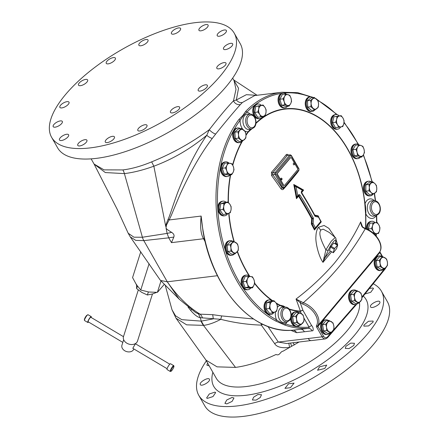 <?xml version="1.0" encoding="UTF-8"?>
<svg xmlns="http://www.w3.org/2000/svg" width="439" height="439" viewBox="0 0 439 439"><rect width="100%" height="100%" fill="white"/><g stroke="black" fill="none" stroke-linecap="round" stroke-linejoin="round"><path stroke-width="0.66" d="M362.899 146.374L364.046 149.381A5.515 3.693 -96.9 0 1 363.487 154.709A5.515 3.693 -96.9 0 1 360.018 156.196A5.515 3.693 -96.9 0 1 357.105 152.36A5.515 3.693 -96.9 0 1 357.664 147.038A5.515 3.693 -96.9 0 1 361.132 145.545L362.899 146.374M361.132 145.545A5.515 3.693 -96.9 0 1 364.046 149.381L364.469 152.481L363.487 154.709L361.78 157.025L357.527 155.461L357.105 152.36L355.958 149.353L357.664 147.038L358.641 144.81L361.132 145.545M358.641 144.81L355.519 145.188L352.83 149.732L354.399 155.84L358.652 157.403L361.78 157.025M354.399 155.84L357.527 155.461M359.107 144.93A7.359 4.928 83.1 0 0 357.829 144.195A7.359 4.928 83.1 0 0 356.194 143.992A7.359 4.928 83.1 0 0 352.116 150.681A7.359 4.928 83.1 0 0 356.336 158.397A7.359 4.928 83.1 0 0 357.972 158.6A7.359 4.928 83.1 0 0 360.419 157.189M356.194 143.992L355.365 144.091A7.359 4.928 83.1 0 0 351.282 150.786A7.359 4.928 83.1 0 0 355.508 158.501A7.359 4.928 83.1 0 0 357.143 158.704L357.972 158.6M313.32 97.524L297.642 92.64L281.887 92.256A118.782 79.536 83.1 0 0 245.626 111.462L243.03 115.248L238.838 119.562A118.782 79.536 83.1 0 0 275.577 320.947L284.576 324.964A118.782 79.536 83.1 0 0 308.343 328.306A6.305 4.225 -96.9 0 1 312.134 330.819C314.115 331.335 313.002 326.353 311.712 325.716L302.855 310.197L300.188 311.147A101.623 68.05 -96.9 0 1 289.021 308.946M310.093 96.876A117.729 78.833 83.1 0 0 246.85 112.241L243.612 115.369L240.122 120.27A1.054 0.637 -143.6 0 0 238.838 119.562M245.994 135.316A101.623 68.05 -96.9 0 1 248.397 131.936L251.777 128.863M301.637 192.534A335.895 132.485 -29.7 0 0 303.64 190.087A336.027 116.867 -167.4 0 0 293.746 184.484A336.027 249.407 80 0 1 296.44 198.68A335.895 132.485 -29.7 0 0 298.569 196.195A336.356 211.675 -140 0 1 311.657 218.693A336.334 243.475 102 0 1 311.35 223.978A336.301 211.642 40 0 1 314.456 229.976A335.681 132.402 -29.7 0 0 317.913 225.898A335.681 132.402 -29.7 0 0 321.271 221.843A336.301 211.642 -140 0 0 321.057 221.421M301.659 192.644A336.356 211.675 40 0 1 314.697 215.066A336.334 55.863 -178.2 0 1 318.165 215.845L318.505 217.157A337.361 56.033 -178.2 0 0 315.427 216.465A1.493 0.971 -95.3 0 1 314.758 215.878A337.421 212.344 -140 0 0 301.626 193.308A1.493 1.021 -100.9 0 1 301.62 191.234A336.861 132.869 -29.7 0 0 302.405 190.29A337.141 117.257 -167.4 0 0 296.023 186.674A337.141 250.235 80 0 1 297.763 195.832A336.861 132.869 -29.7 0 0 298.569 194.878A1.493 1.037 -100.2 0 1 300.062 195.168A337.421 212.344 40 0 1 313.194 217.744A1.493 0.988 -94.6 0 1 313.43 218.847A337.361 244.216 102 0 1 313.161 223.539A337.382 212.322 40 0 1 315.405 227.857A336.823 132.852 -29.7 0 0 318.11 224.664A336.823 132.852 -29.7 0 0 320.75 221.475A337.382 212.322 -140 0 0 318.505 217.157L318.165 215.845A336.301 211.642 -140 0 1 318.813 217.075M331.659 251.821A195.465 38.034 120.7 0 0 330.446 253.259A195.465 38.034 120.7 0 0 323 262.363C318.182 255.75 315.312 241.192 315.91 236.72C316.058 232.297 316.947 229.131 318.582 227.221L324.092 225.481L328.86 228.335L335.089 237.395M336.109 239.831L337.673 244.852A195.465 38.034 120.7 0 0 337.454 245.105M362.405 226.529A330.079 207.724 -140 0 0 360.682 221.898C354.191 235.814 345.411 249.599 334.348 263.246C322.994 276.351 310.225 288.286 296.029 299.058A330.079 207.724 40 0 1 300.342 311.092A1.054 0.521 47.8 0 0 300.43 311.289L302.855 310.197A332.142 209.024 40 0 0 300.254 302.767L302.822 304.128A1.054 0.406 -70 0 1 303.311 302.729L296.029 299.058L300.254 302.767L301.061 301.604M255.91 123.463A101.623 68.05 -96.9 0 1 364.825 203.948L365.555 213.612A101.623 68.05 -96.9 0 1 365.44 228.565M298.41 171.045L298.097 171.682A334.48 131.93 150.3 0 1 291.008 180.396A334.48 131.93 150.3 0 1 283.446 189.165C282.645 189.917 281.805 189.769 280.927 188.721A335.939 211.417 -140 0 0 271.565 175.54L271.461 172.286A331.489 130.751 -29.7 0 0 279.023 163.517A331.489 130.751 -29.7 0 0 286.107 154.802C286.848 154.067 287.666 154.215 288.566 155.258M301.736 191.975A336.219 132.616 -29.7 0 0 302.811 190.669L303.64 190.087L302.652 189.818L302.405 190.29L302.652 189.818L302.405 190.29L302.811 190.669L302.652 189.818A336.4 116.999 12.6 0 0 295.376 185.697M295.074 185.532L293.746 184.484L294.684 186.065L295.112 185.549L296.023 186.674L294.684 186.065A336.4 249.687 -100 0 1 296.737 196.881L297.329 197.215L297.763 195.832L296.737 196.881L296.44 198.68L297.329 197.215M318.302 216.35A0.532 0.401 111.9 0 0 318.143 216.257A336.675 55.918 -178.2 0 0 314.944 215.533A1.054 0.779 102.6 0 1 315.427 216.465M320.854 222.019L320.75 221.475L320.854 222.019L321.271 221.843L320.893 221.316M313.43 218.847L311.657 218.693L312.173 218.375A0.499 0.329 -94.6 0 1 312.25 218.748A336.675 243.722 102 0 1 311.97 223.627L311.35 223.978L312.041 224A336.664 211.872 40 0 1 314.571 228.867L314.456 229.976L320.964 221.942L321.024 221.349L318.231 216.306M315.186 228.834L314.988 229.015A0.532 0.28 56.3 0 0 315.032 228.966L315.405 227.857L314.571 228.867A0.532 0.28 56.3 0 0 314.982 229.015L314.966 229.026M285.273 307.157L283.468 305.999L280 305.182A101.623 68.05 -96.9 0 1 275.999 302.905M302.811 190.669L302.712 189.835L295.244 185.609M311.97 223.627L312.041 224L313.161 223.539L311.97 223.627M298.624 195.701A0.499 0.346 -100.2 0 1 299.069 195.854L298.569 196.195A0.532 0.329 -139.7 0 1 298.504 195.849M323.85 257.841A2.102 0.384 28.6 0 0 324.745 258.055L323 262.363L325.886 249.818A2.102 1.295 21.8 0 0 328.509 249.846C330.54 244.446 336.735 237.049 335.72 241.241L335.385 243.875M335.215 237.504L329.228 232.434L323.142 229.158L320.827 230.009C320.152 231.507 317.474 233.932 325.886 249.818L331.204 241.274L335.215 237.504C335.873 237.762 336.137 238.794 336.011 240.594L336.011 240.594A2.102 1.811 -168.9 0 1 335.72 241.241M330.463 251.108A197.907 38.511 -59.3 0 0 324.745 258.055L328.509 249.846M335.72 243.025L337.673 244.852L337.042 244.863M335.928 243.425A2.102 2.063 123.2 0 1 335.961 244.221M333.766 243.014L330.567 247.091L329.475 250.521L333.366 252.738L336.565 248.655L337.657 245.225L333.766 243.014L337.454 245.203L334.727 248.458L331.039 246.268M333.163 252.716L334.255 249.281L330.567 247.091M334.727 248.458L334.255 249.281M379.905 251.585A1.054 0.812 -150.1 0 1 379.79 251.799A17.346 10.915 -140 0 0 365.221 228.84A1.054 0.406 -70 0 1 365.616 228.631L363.3 227.397C362.834 227.259 362.197 226.348 361.396 224.664L360.682 221.898C361.056 225.026 361.84 226.93 363.048 227.621L365.221 228.84C357.105 242.86 348.111 255.805 338.244 267.675C328.399 279.33 316.755 291.013 303.311 302.729A17.346 10.915 40 0 1 317.874 325.683A1.054 0.812 -150.1 0 1 316.503 325.694A16.292 10.256 -140 0 0 302.822 304.128M281.887 92.256L254.691 95.565L242.366 102.523L240.38 104.553C234.459 111.133 226.222 120.961 215.67 134.049L212.278 138.428C201.227 153.024 190.647 171.336 180.539 193.363C172.088 212.948 171.759 214.94 169.086 219.966L165.75 226.469L153.848 166.205C143.174 170.063 133.363 172.527 124.402 173.603L105.333 172.56L94.105 164.093L117.208 209.315L128.188 233.235L133.906 237.186L142.406 237.247L124.402 173.603A12.616 8.445 -96.9 0 0 122.876 169.926L104.032 169.871L94.089 164.06L91.12 158.863M374.5 200.777A9.839 6.585 83.1 0 0 366.625 200.821A9.839 6.585 83.1 0 0 365.001 203.932C365.451 203.822 366.186 213.705 365.731 213.628A101.941 68.259 -96.9 0 1 365.621 228.631M375.158 222.699A7.359 4.928 83.1 0 0 371.707 221.272L370.873 221.371A7.359 4.928 83.1 0 0 366.856 229.125M371.707 221.272A7.359 4.928 83.1 0 0 367.756 229.537M375.29 235.09A7.359 4.928 83.1 0 0 376.464 233.713M374.16 233.965L378.451 233.471L374.204 233.888L373.205 231.205L371.476 228.609L372.596 225.723L372.991 222.919L377.238 222.507L378.967 225.103L379.965 227.781L379.57 230.585L378.451 233.471M372.991 222.919L369.863 223.303L368.348 228.988L368.958 230.162M368.348 228.988L371.476 228.609M379.57 230.585A5.515 3.693 -96.9 0 1 376.689 233.636A5.515 3.693 -96.9 0 1 373.205 231.205A5.515 3.693 -96.9 0 1 372.596 225.723A5.515 3.693 -96.9 0 1 375.477 222.672A5.515 3.693 -96.9 0 1 378.967 225.103A5.515 3.693 -96.9 0 1 379.57 230.585M244.808 131.02A9.839 6.585 83.1 0 0 248.211 131.7L250.598 129.148M283.989 307.163L279.912 305.484A101.941 68.259 -96.9 0 1 276.433 303.525M301.395 313.633L300.161 311.465L300.43 311.289M275.511 311.827A9.839 6.585 83.1 0 0 276.532 319.872C279.994 322.391 282.963 323.719 285.454 323.856A117.729 78.833 83.1 0 0 309.111 327.159C309.056 328.092 308.804 328.476 308.343 328.306L300.594 329.25A118.782 79.536 83.1 0 0 300.6 329.25A6.305 4.225 -96.9 0 1 304.381 331.758L296.588 332.68L290.832 330.315M267.949 326.484L278.31 342.052L286.683 343.517M303.876 317.984L309.111 327.159A2.102 0.829 150.3 0 1 311.712 325.716M272.213 300.874A7.359 4.928 83.1 0 0 269.244 299.892L268.416 299.996A7.359 4.928 83.1 0 0 267.488 300.243A7.359 4.928 83.1 0 0 264.519 308.595A7.359 4.928 83.1 0 0 270.188 314.604L271.022 314.5A7.359 4.928 83.1 0 0 271.944 314.253A7.359 4.928 83.1 0 0 273.903 312.497M269.244 299.892A7.359 4.928 83.1 0 0 268.322 300.144A7.359 4.928 83.1 0 0 265.348 308.496A7.359 4.928 83.1 0 0 271.022 314.5M273.903 300.666L270.775 301.05L266.769 302.767L266.127 308.919L269.486 313.347L272.614 312.963L271.297 310.708L269.25 308.535L269.936 305.418L269.897 302.389L273.903 300.666L275.95 302.839L277.267 305.094L277.305 308.129L276.619 311.246L272.614 312.963M266.769 302.767L269.897 302.389M266.127 308.919L269.25 308.535M271.297 310.708A5.515 3.693 -96.9 0 1 269.936 305.418A5.515 3.693 -96.9 0 1 272.262 301.483A5.515 3.693 -96.9 0 1 275.95 302.839A5.515 3.693 -96.9 0 1 277.305 308.129A5.515 3.693 -96.9 0 1 274.979 312.063A5.515 3.693 -96.9 0 1 271.297 310.708M249.67 276.367A7.359 4.928 83.1 0 0 247.212 275.083A7.359 4.928 83.1 0 0 246.356 275.077L245.527 275.182A7.359 4.928 83.1 0 0 241.466 282.447A7.359 4.928 83.1 0 0 246.444 289.784A7.359 4.928 83.1 0 0 247.3 289.789L248.134 289.685A7.359 4.928 83.1 0 0 250.812 287.979M246.356 275.077A7.359 4.928 83.1 0 0 242.295 282.343A7.359 4.928 83.1 0 0 247.278 289.68A7.359 4.928 83.1 0 0 248.134 289.685M248.194 276.241L245.066 276.619L242.943 281.8L245.116 287.561L249.418 288.143L252.546 287.764L248.244 287.183L247.519 284.258L246.07 281.421L247.497 278.787L248.194 276.241L252.502 276.822L253.951 279.659L254.675 282.584L253.972 285.13L252.546 287.764M242.943 281.8L246.07 281.421M245.116 287.561L248.244 287.183M247.519 284.258A5.515 3.693 -96.9 0 1 247.497 278.787A5.515 3.693 -96.9 0 1 250.713 276.488A5.515 3.693 -96.9 0 1 253.951 279.659A5.515 3.693 -96.9 0 1 253.972 285.13A5.515 3.693 -96.9 0 1 250.757 287.43A5.515 3.693 -96.9 0 1 247.519 284.258M232.807 241.324A7.359 4.928 83.1 0 0 230.239 240.638L229.41 240.742A7.359 4.928 83.1 0 0 225.344 246.669A7.359 4.928 83.1 0 0 228.543 254.615A7.359 4.928 83.1 0 0 231.188 255.35L232.017 255.251A7.359 4.928 83.1 0 0 234.344 253.967M230.239 240.638A7.359 4.928 83.1 0 0 226.178 246.57A7.359 4.928 83.1 0 0 229.377 254.516A7.359 4.928 83.1 0 0 232.017 255.251M233.553 241.236L230.426 241.615L227.1 245.138L227.803 251.465L231.83 254.274L234.958 253.896L230.93 251.086L230.941 247.876L230.228 244.759L233.553 241.236L237.581 244.04L238.295 247.162L238.284 250.373L234.958 253.896M227.1 245.138L230.228 244.759M227.803 251.465L230.93 251.086M230.941 247.876A5.515 3.693 -96.9 0 1 232.253 242.948A5.515 3.693 -96.9 0 1 235.93 242.591A5.515 3.693 -96.9 0 1 238.295 247.162A5.515 3.693 -96.9 0 1 236.983 252.09A5.515 3.693 -96.9 0 1 233.307 252.447A5.515 3.693 -96.9 0 1 230.941 247.876M226.123 202.236A7.359 4.928 83.1 0 0 223.039 201.15L222.205 201.254A7.359 4.928 83.1 0 0 218.309 205.891A7.359 4.928 83.1 0 0 219.791 213.53A7.359 4.928 83.1 0 0 223.983 215.862L224.812 215.758A7.359 4.928 83.1 0 0 227.753 213.667M223.039 201.15A7.359 4.928 83.1 0 0 219.138 205.792A7.359 4.928 83.1 0 0 220.625 213.431A7.359 4.928 83.1 0 0 224.812 215.758M227.918 202.017L224.79 202.395L220.707 203.795L219.84 209.853L223.056 214.512L226.184 214.133L224.938 211.757L222.968 209.474L223.764 206.401L223.835 203.416L227.918 202.017L229.893 204.305L231.139 206.676L231.068 209.661L230.266 212.734L226.184 214.133M220.707 203.795L223.835 203.416M219.84 209.853L222.968 209.474M223.764 206.401A5.515 3.693 -96.9 0 1 226.239 202.67A5.515 3.693 -96.9 0 1 229.893 204.305A5.515 3.693 -96.9 0 1 231.068 209.661A5.515 3.693 -96.9 0 1 228.593 213.392A5.515 3.693 -96.9 0 1 224.938 211.757A5.515 3.693 -96.9 0 1 223.764 206.401M228.922 163.061A7.359 4.928 83.1 0 0 225.701 161.859L224.872 161.958A7.359 4.928 83.1 0 0 221.344 171.978A7.359 4.928 83.1 0 0 226.65 176.566L227.479 176.467A7.359 4.928 83.1 0 0 230.074 174.87M225.701 161.859A7.359 4.928 83.1 0 0 222.178 171.874A7.359 4.928 83.1 0 0 227.479 176.467M227.742 162.891L224.614 163.27L222.293 168.252L224.269 174.146L228.571 175.057L231.699 174.673L227.397 173.762L226.771 170.771L225.421 167.868L226.941 165.333L227.742 162.891L232.039 163.802L233.389 166.705L234.02 169.695L233.219 172.143L231.699 174.673M224.269 174.146L227.397 173.762M222.293 168.252L225.421 167.868M226.941 165.333A5.515 3.693 -96.9 0 1 230.25 163.303A5.515 3.693 -96.9 0 1 233.389 166.705A5.515 3.693 -96.9 0 1 233.219 172.143A5.515 3.693 -96.9 0 1 229.91 174.173A5.515 3.693 -96.9 0 1 226.771 170.771A5.515 3.693 -96.9 0 1 226.941 165.333M240.473 128.676A7.359 4.928 83.1 0 0 237.883 127.979L237.055 128.078A7.359 4.928 83.1 0 0 232.999 135.481A7.359 4.928 83.1 0 0 238.832 142.691L239.661 142.587A7.359 4.928 83.1 0 0 242.004 141.292A101.941 68.259 -96.9 0 0 232.621 164.872M237.883 127.979A7.359 4.928 83.1 0 0 233.833 135.377A7.359 4.928 83.1 0 0 239.661 142.587M241.423 128.561L238.295 128.94L234.832 132.183L235.309 138.526L239.25 141.627L242.377 141.248L238.437 138.148L238.558 134.932L237.96 131.804L241.423 128.561L245.363 131.662L245.966 134.789L245.84 138.005L242.377 141.248M235.309 138.526L238.437 138.148M234.832 132.183L237.96 131.804M240.051 130.136A5.515 3.693 -96.9 0 1 243.755 130.065A5.515 3.693 -96.9 0 1 245.966 134.789A5.515 3.693 -96.9 0 1 244.474 139.58A5.515 3.693 -96.9 0 1 240.77 139.651A5.515 3.693 -96.9 0 1 238.558 134.932A5.515 3.693 -96.9 0 1 240.051 130.136M298.438 312.475A7.359 4.928 83.1 0 0 295.864 311.783L295.03 311.888A7.359 4.928 83.1 0 0 292.572 313.32A7.359 4.928 83.1 0 0 291.112 316.645M291.057 316.985A7.359 4.928 83.1 0 0 296.808 326.495L297.642 326.396A7.359 4.928 83.1 0 0 299.974 325.112M295.864 311.783A7.359 4.928 83.1 0 0 293.4 313.216A7.359 4.928 83.1 0 0 292.297 321.677A7.359 4.928 83.1 0 0 297.642 326.396M298.959 312.409L295.831 312.787L292.648 316.585L293.57 322.884L297.675 325.392L300.803 325.008L296.698 322.506L296.599 319.307L295.776 316.201L298.959 312.409L303.058 314.917L303.881 318.023L303.98 321.216L300.803 325.008M292.648 316.585L295.776 316.201M293.57 322.884L296.698 322.506M299.113 323.713A5.515 3.693 -96.9 0 1 296.599 319.307A5.515 3.693 -96.9 0 1 297.73 314.264A5.515 3.693 -96.9 0 1 301.368 313.616A5.515 3.693 -96.9 0 1 303.881 318.023A5.515 3.693 -96.9 0 1 302.751 323.071A5.515 3.693 -96.9 0 1 299.113 323.713M300.6 329.25L292.835 330.194A6.239 4.181 -96.8 0 1 296.588 332.68M205.194 241.318L203.059 231.616L201.15 216.07A118.782 79.536 -96.9 0 0 292.835 330.194L293.164 330.188M203.07 231.655L203.059 231.616C212.586 289.361 253.605 334.562 292.824 330.194M261.139 323.461L261.315 325.112A6.305 1.965 145.4 0 1 262.709 324.24M188.068 307.141L190.74 310.494C194.521 314.895 197.704 317.293 200.283 317.693L220.795 319.329C234.223 322.736 247.733 324.662 261.315 325.112L274.633 343.594C276.592 347.046 281.569 348.33 289.553 347.447L288.824 343.166M167.111 233.405L168.735 237.834L143.805 240.621L135.794 240.385L130.284 236.923L160.087 279.884L160.559 280.455L167.292 281.805C177.076 295.968 187.991 306.757 200.036 314.165L212.696 314.67L213.316 318.857L201.254 321.118L203.745 325.37C208.799 324.69 214.484 322.676 220.795 319.329A8.407 0.516 100.3 0 1 221.706 315.926L253.533 318.988M203.745 325.37L186.657 324.844L176.05 318.248L206.001 360.139L217.047 366.845L235.518 367.405C247.821 365.742 261.331 361.434 276.038 354.487C279.813 356.194 280.274 351.387 283.012 351.211L299.113 342.003M274.633 343.594A6.305 2.162 147.1 0 1 278.31 342.052L308.233 338.507A5.257 3.517 -96.9 0 0 311.487 340.593L325.436 338.897A5.257 3.517 -96.9 0 1 322.182 336.812L308.233 338.507M294.349 344.933L293.12 342.733M232.654 78.131L233.998 80.485L235.99 89.38L233.477 100.844C227.386 107.111 219.319 116.736 209.277 129.719C191.684 142.653 172.483 153.37 151.664 161.859C141.32 166.156 131.727 168.845 122.876 169.926M233.691 79.947L238.531 88.239L236.358 99.96L233.477 100.844A5.784 4.988 -137.3 0 0 240.38 104.553M256.76 95.312L246.372 94.687L236.358 99.96C237.998 102.046 240.001 102.902 242.366 102.523M212.278 138.433A5.784 1.751 -144.2 0 1 206.753 135.294L209.277 129.719C211.4 131.969 213.53 133.412 215.67 134.049M153.842 166.205C172.911 159.11 190.548 148.805 206.753 135.294C196.617 150.012 186.921 169.086 177.658 192.518C170.65 211.872 170.431 214.095 168.153 219.193A5.784 2.376 -153 0 1 169.086 219.966L201.15 216.07C199.959 226.431 200.755 233.992 203.542 238.745L171.479 242.646L168.735 237.834L173.817 237.065L171.479 242.646M168.153 219.193C166.491 223.072 165.69 225.498 165.75 226.469M167.105 233.405L166.03 227.901C165.92 228.565 167.797 230.052 171.66 232.363L167.105 233.405L142.406 237.247A11.562 7.743 -96.9 0 0 143.805 240.621L167.292 281.805L179.117 299.08L195.553 312.513L198.516 313.923L200.036 314.165A8.407 4.9 87.3 0 1 202.472 317.951M166.458 225.097L166.024 227.885M234.234 33.172L240.215 43.659A105.119 41.464 -29.7 0 1 226.409 86.313A105.119 41.464 150.3 0 1 131.519 149.469A105.119 41.464 150.3 0 1 57.602 147.822L51.621 137.336A105.119 41.464 -29.7 0 0 125.538 138.982A105.119 41.464 -29.7 0 0 220.427 75.826A105.119 41.464 -29.7 0 0 234.234 33.172A105.119 41.464 -29.7 0 0 160.317 31.526A105.119 41.464 -29.7 0 0 65.427 94.676A105.119 41.464 -29.7 0 0 51.621 137.336M200.892 30.823A5.257 2.074 -29.7 0 0 206.149 28.409A5.257 2.074 -29.7 0 0 208.081 25.089A5.257 2.074 -29.7 0 0 206.138 24.562A5.257 2.074 -29.7 0 0 200.875 26.982A5.257 2.074 -29.7 0 0 198.949 30.296A5.257 2.074 -29.7 0 0 200.892 30.823M217.898 36.185A5.257 2.074 -29.7 0 0 223.638 34.412A5.257 2.074 -29.7 0 0 226.37 30.505A5.257 2.074 -29.7 0 0 225.712 30.039A5.257 2.074 -29.7 0 0 219.977 31.806A5.257 2.074 -29.7 0 0 217.239 35.713A5.257 2.074 -29.7 0 0 217.898 36.185M223.495 49.014A5.257 2.074 -29.7 0 0 223.528 49.069A5.257 2.074 -29.7 0 0 229.048 48.306A5.257 2.074 -29.7 0 0 232.686 43.916A5.257 2.074 -29.7 0 0 232.659 43.862A5.257 2.074 -29.7 0 0 227.133 44.624A5.257 2.074 -29.7 0 0 223.495 49.014M216.828 67.359A5.257 2.074 -29.7 0 0 216.844 68.33A5.257 2.074 -29.7 0 0 221.454 68.034A5.257 2.074 -29.7 0 0 225.997 64.094A5.257 2.074 -29.7 0 0 225.975 63.123A5.257 2.074 -29.7 0 0 221.366 63.419A5.257 2.074 -29.7 0 0 216.828 67.359M198.905 88.431A5.257 2.074 -29.7 0 0 198.219 90.56A5.257 2.074 -29.7 0 0 201.913 90.643A5.257 2.074 -29.7 0 0 206.659 87.487A5.257 2.074 -29.7 0 0 207.345 85.353A5.257 2.074 -29.7 0 0 203.652 85.27A5.257 2.074 -29.7 0 0 198.905 88.431M172.467 109.015A5.257 2.074 -29.7 0 0 170.475 112.384A5.257 2.074 -29.7 0 0 177.619 110.54A5.257 2.074 -29.7 0 0 179.606 107.176A5.257 2.074 -29.7 0 0 172.467 109.015M141.523 125.982A5.257 2.074 -29.7 0 0 137.846 130.471A5.257 2.074 -29.7 0 0 143.295 129.746A5.257 2.074 -29.7 0 0 146.977 125.263A5.257 2.074 -29.7 0 0 141.523 125.982M110.798 136.754A5.257 2.074 -29.7 0 0 105.294 142.066A5.257 2.074 -29.7 0 0 108.916 142.176A5.257 2.074 -29.7 0 0 114.425 136.858A5.257 2.074 -29.7 0 0 110.798 136.754M84.963 139.679A5.257 2.074 -29.7 0 0 79.706 142.093A5.257 2.074 -29.7 0 0 77.774 145.413A5.257 2.074 -29.7 0 0 79.717 145.94A5.257 2.074 -29.7 0 0 84.979 143.526A5.257 2.074 -29.7 0 0 86.906 140.206A5.257 2.074 -29.7 0 0 84.963 139.679M67.952 134.323A5.257 2.074 -29.7 0 0 62.217 136.09A5.257 2.074 -29.7 0 0 59.479 139.997A5.257 2.074 -29.7 0 0 60.138 140.469A5.257 2.074 -29.7 0 0 65.877 138.697A5.257 2.074 -29.7 0 0 68.61 134.789A5.257 2.074 -29.7 0 0 67.952 134.323M62.354 121.493A5.257 2.074 -29.7 0 0 62.327 121.433A5.257 2.074 -29.7 0 0 56.807 122.196A5.257 2.074 -29.7 0 0 53.168 126.586A5.257 2.074 -29.7 0 0 53.196 126.641A5.257 2.074 -29.7 0 0 58.716 125.878A5.257 2.074 -29.7 0 0 62.354 121.493M69.027 103.149A5.257 2.074 -29.7 0 0 69.005 102.177A5.257 2.074 -29.7 0 0 64.396 102.474A5.257 2.074 -29.7 0 0 59.858 106.414A5.257 2.074 -29.7 0 0 59.874 107.385A5.257 2.074 -29.7 0 0 64.484 107.089A5.257 2.074 -29.7 0 0 69.027 103.149M86.944 82.077A5.257 2.074 -29.7 0 0 87.635 79.942A5.257 2.074 -29.7 0 0 83.942 79.86A5.257 2.074 -29.7 0 0 79.196 83.02A5.257 2.074 -29.7 0 0 78.504 85.15A5.257 2.074 -29.7 0 0 82.203 85.232A5.257 2.074 -29.7 0 0 86.944 82.077M113.388 61.487A5.257 2.074 -29.7 0 0 115.38 58.124A5.257 2.074 -29.7 0 0 108.235 59.962A5.257 2.074 -29.7 0 0 106.249 63.331A5.257 2.074 -29.7 0 0 113.388 61.487M144.327 44.52A5.257 2.074 -29.7 0 0 148.009 40.037A5.257 2.074 -29.7 0 0 142.56 40.761A5.257 2.074 -29.7 0 0 138.878 45.244A5.257 2.074 -29.7 0 0 144.327 44.52M175.057 33.754A5.257 2.074 -29.7 0 0 180.561 28.436A5.257 2.074 -29.7 0 0 176.933 28.326A5.257 2.074 -29.7 0 0 171.429 33.644A5.257 2.074 -29.7 0 0 175.057 33.754M151.664 161.859L153.859 166.211M205.232 241.922L203.542 238.745A5.383 2.283 -27.4 0 1 204.503 238.783M171.66 232.363C173.784 233.778 174.497 235.348 173.817 237.065M204.579 239.118A5.389 2.244 -27.9 0 0 203.734 239.112M212.696 314.67L221.706 315.926M198.516 313.923L200.283 317.693L201.254 321.118L181.773 319.663L175.501 315.778L172.011 309.78L176.05 318.248M198.785 395.341L204.766 405.828A105.119 41.464 -29.7 0 0 278.683 407.474A105.119 41.464 -29.7 0 0 373.573 344.324A105.119 41.464 -29.7 0 0 387.379 301.664L381.398 291.178A105.119 41.464 -29.7 0 1 367.591 333.838A105.119 41.464 150.3 0 1 272.701 396.993A105.119 41.464 150.3 0 1 198.785 395.341A105.119 41.464 150.3 0 1 206.346 360.869M353.79 345.433L354.46 343.271L350.717 343.106L345.954 346.234L345.284 348.401L349.027 348.566L353.79 345.433M324.75 368.491L326.704 365.067L319.515 366.823L317.562 370.247L324.75 368.491M290.426 387.692L294.059 383.121L288.577 383.79L284.944 388.367L290.426 387.692M256.047 400.127L260.305 397.471L261.49 394.694L257.847 394.557L253.594 397.218L252.409 399.989L256.047 400.127M226.848 403.891L232.077 401.416L233.96 398.019L232.011 397.487L226.787 399.962L224.9 403.353L226.848 403.891M207.274 398.414L212.97 396.576L215.659 392.592L215 392.126L209.31 393.97L206.615 397.948L207.274 398.414M200.299 384.537C201.15 387.11 210.819 381.546 209.408 379.296C208.558 376.733 198.883 382.292 200.299 384.537L200.327 384.591M207.685 363.218L206.988 364.359L206.999 365.319L209.14 365.769M381.398 291.178A105.119 41.464 -29.7 0 0 373.216 283.753M364.968 293.993L370.746 292.286L373.501 288.456L372.843 287.989L369.408 288.483M379.817 301.867C378.956 299.272 369.106 304.529 370.543 306.817C371.41 309.418 381.261 304.161 379.817 301.867L379.79 301.812M373.128 322.039L373.101 321.057L368.442 321.266L363.876 325.162L363.904 326.15L368.562 325.941L373.128 322.039M190.74 310.494A8.407 1.037 139.3 0 0 191.371 309.66M140.776 251.75L132.567 277.596L136.392 284.637L140.738 290.031L148.799 292.012L157.387 292.341L164.373 284.274M140.738 290.031L149.095 263.724M157.387 292.341L161.02 280.916M136.518 284.346L136.644 288.615L141.824 292.423L147.394 294.997L152.64 293.927L156.674 292.369M158.013 291.743L158.336 291.425M138.301 289.981L123.502 336.581A7.359 5.537 17.6 0 0 126.838 343.194A7.359 5.537 -162.4 0 0 137.528 341.037L152.47 293.976M122.821 342.393L121.943 345.169A6.245 4.697 17.6 0 0 124.775 350.777A6.245 4.697 -162.4 0 0 133.846 348.95L133.846 348.945M123.677 339.709L122.827 342.398L88.168 321.803A2.629 0.51 -59.3 0 1 88.541 320.267A2.629 0.51 -59.3 0 1 90.033 317.896A2.629 0.51 -59.3 0 1 90.851 317.287L123.474 336.669M167.089 368.7L132.792 348.319L134.938 344.577L135.475 343.797L169.778 364.178M169.465 364.524A3.386 0.658 -59.3 0 1 170.519 363.739L173.745 365.66A3.386 0.658 -59.3 0 0 172.692 366.444A3.386 0.658 120.7 0 0 170.771 369.495A3.386 0.658 120.7 0 0 170.288 371.476L167.061 369.561A3.386 0.658 120.7 0 1 167.544 367.575A3.386 0.658 120.7 0 1 169.465 364.524M88.524 322.017A3.386 0.658 120.7 0 1 87.778 322.456A3.386 0.658 120.7 0 1 88.266 320.47A3.386 0.658 120.7 0 1 90.182 317.419A3.386 0.658 -59.3 0 1 91.241 316.634A3.386 0.658 -59.3 0 1 91.208 317.496M137.429 286.14L136.644 288.615M148.36 291.951L147.394 294.997M328.405 320.497A7.359 4.928 83.1 0 0 325.831 319.811L325.003 319.91A7.359 4.928 83.1 0 0 322.539 321.343A7.359 4.928 83.1 0 0 321.436 329.804A7.359 4.928 83.1 0 0 326.781 334.518L327.609 334.419A7.359 4.928 83.1 0 0 329.941 333.135M325.831 319.811A7.359 4.928 83.1 0 0 323.373 321.238A7.359 4.928 83.1 0 0 322.264 329.705A7.359 4.928 83.1 0 0 327.609 334.419M328.926 320.432L325.798 320.81L322.621 324.608L323.543 330.907L327.642 333.415L330.77 333.031L326.671 330.529L326.572 327.335L325.749 324.229L328.926 320.432L333.025 322.939L333.854 326.045L333.947 329.239L330.77 333.031M322.621 324.608L325.749 324.229M323.543 330.907L326.671 330.529M329.08 331.736A5.515 3.693 -96.9 0 1 326.572 327.335A5.515 3.693 -96.9 0 1 327.697 322.286A5.515 3.693 -96.9 0 1 331.341 321.639A5.515 3.693 -96.9 0 1 333.854 326.045A5.515 3.693 -96.9 0 1 332.724 331.094A5.515 3.693 -96.9 0 1 329.08 331.736M381.963 256.579A7.359 4.928 83.1 0 0 379.389 255.893L378.561 255.992A7.359 4.928 83.1 0 0 376.097 257.424A7.359 4.928 83.1 0 0 374.994 265.886A7.359 4.928 83.1 0 0 380.333 270.6L381.167 270.501A7.359 4.928 83.1 0 0 383.499 269.217M379.389 255.893A7.359 4.928 83.1 0 0 376.931 257.32A7.359 4.928 83.1 0 0 375.822 265.787A7.359 4.928 83.1 0 0 381.167 270.501M382.484 256.513L379.356 256.897L376.179 260.689L377.101 266.989L381.2 269.497L384.328 269.118L380.229 266.61L380.13 263.416L379.307 260.311L382.484 256.513L386.583 259.021L387.412 262.127L387.505 265.321L384.328 269.118M376.179 260.689L379.307 260.311M377.101 266.989L380.229 266.61M382.638 267.817A5.515 3.693 -96.9 0 1 380.13 263.416A5.515 3.693 -96.9 0 1 381.255 258.368A5.515 3.693 -96.9 0 1 384.899 257.726A5.515 3.693 -96.9 0 1 387.412 262.127A5.515 3.693 -96.9 0 1 386.282 267.175A5.515 3.693 -96.9 0 1 382.638 267.817M356.358 290.656A7.359 4.928 83.1 0 0 353.785 289.97L352.956 290.069A7.359 4.928 83.1 0 0 350.492 291.501A7.359 4.928 83.1 0 0 349.389 299.963A7.359 4.928 83.1 0 0 354.728 304.677L355.563 304.578A7.359 4.928 83.1 0 0 357.895 303.294M353.785 289.97A7.359 4.928 83.1 0 0 351.321 291.403A7.359 4.928 83.1 0 0 350.218 299.864A7.359 4.928 83.1 0 0 355.563 304.578M356.88 290.591L353.752 290.975L350.574 294.767L351.496 301.066L355.595 303.574L358.723 303.195L354.619 300.688L354.525 297.494L353.697 294.388L356.88 290.591L360.979 293.098L361.802 296.204L361.901 299.398L358.723 303.195M350.574 294.767L353.697 294.388M351.496 301.066L354.619 300.688M357.033 301.895A5.515 3.693 -96.9 0 1 354.525 297.494A5.515 3.693 -96.9 0 1 355.65 292.445A5.515 3.693 -96.9 0 1 359.294 291.803A5.515 3.693 -96.9 0 1 361.802 296.204A5.515 3.693 -96.9 0 1 360.677 301.253A5.515 3.693 -96.9 0 1 357.033 301.895M283.342 188.386L282.14 187.936A336.993 212.075 -140 0 0 272.751 174.717L272.597 172.917A1.054 0.631 41.6 0 1 271.461 172.286M290.728 155.636L276.032 173.175A0.521 0.351 83.1 0 0 276.01 173.899L283.671 187.327A0.521 0.351 83.1 0 0 284.17 187.431L298.86 169.898A0.521 0.351 83.1 0 0 298.882 169.169L291.227 155.741A0.521 0.351 83.1 0 0 290.728 155.636A0.79 0.499 -140 0 0 289.784 155.077L287.293 155.379A1.054 0.691 38.3 0 1 286.107 154.802M284.203 185.483A1.054 0.702 -96.9 0 1 284.143 185.494A1.054 0.702 -96.9 0 1 283.49 185.077L277.508 174.59A1.054 0.702 -96.9 0 1 277.552 173.125L290.404 157.782A1.054 0.702 -96.9 0 1 290.755 157.574A1.054 0.702 -96.9 0 1 290.816 157.574M287.293 155.379L290.223 154.824A1.312 0.878 83.1 0 0 289.784 155.077L275.094 172.609L272.597 172.917A332.526 131.157 150.3 0 0 287.293 155.379M283.292 188.413A1.054 0.631 -138.4 0 0 283.446 189.165M283.671 187.327A0.79 0.313 150.3 0 1 282.694 187.87L282.14 187.936A1.054 0.335 -34.4 0 0 280.927 188.721M276.01 173.899A0.79 0.313 150.3 0 1 275.033 174.442L272.751 174.717A1.054 0.296 -36.4 0 0 271.565 175.54M297.466 169.931L284.615 185.274A1.054 0.702 -96.9 0 1 284.263 185.477A1.054 0.702 -96.9 0 1 283.61 185.06L277.629 174.574A1.054 0.702 -96.9 0 1 277.673 173.109L290.53 157.766A1.054 0.702 -96.9 0 1 290.881 157.563A1.054 0.702 -96.9 0 1 291.529 157.98L297.516 168.466A1.054 0.702 -96.9 0 1 297.466 169.931M294.306 163.478A0.894 0.351 150.3 0 1 294.542 163.571A0.894 0.894 0 0 1 294.053 164.861A0.883 0.593 -96.9 0 1 293.428 164.532A0.883 0.593 -96.9 0 1 293.318 163.588A0.883 0.593 -96.9 0 1 293.845 163.127A0.894 0.894 0 0 1 294.542 163.571A0.894 0.351 150.3 0 1 294.426 163.939M281.251 178.152A0.894 0.894 0 0 1 281.948 178.602A0.894 0.351 150.3 0 0 281.717 178.508A0.883 0.593 83.1 0 0 281.251 178.152A0.883 0.593 83.1 0 0 280.724 178.613A0.883 0.593 83.1 0 0 280.834 179.556A0.883 0.593 83.1 0 0 281.465 179.891A0.894 0.894 0 0 0 281.948 178.602A0.894 0.351 150.3 0 1 281.833 178.964A0.894 0.351 -29.7 0 1 280.834 179.556M261.183 105.217A7.359 4.928 83.1 0 0 257.962 104.016L257.133 104.12A7.359 4.928 83.1 0 0 253.21 108.883A7.359 4.928 83.1 0 0 258.911 118.728L259.74 118.629A7.359 4.928 83.1 0 0 262.72 116.467M257.962 104.016A7.359 4.928 83.1 0 0 254.044 108.784A7.359 4.928 83.1 0 0 259.74 118.629M263.065 104.992L255.789 106.441L254.702 112.395L257.764 117.273L260.892 116.895L259.723 114.409L257.83 112.016L258.736 108.993L258.917 106.062L263.065 104.992L264.958 107.385L266.127 109.871L265.946 112.801L265.041 115.819L260.892 116.895M254.702 112.395L257.83 112.016M255.789 106.441L258.917 106.062M261.353 105.481A5.515 3.693 -96.9 0 1 264.958 107.385A5.515 3.693 -96.9 0 1 265.946 112.801A5.515 3.693 -96.9 0 1 263.329 116.313A5.515 3.693 -96.9 0 1 259.723 114.409A5.515 3.693 -96.9 0 1 258.736 108.993A5.515 3.693 -96.9 0 1 261.353 105.481M286.365 94.242A7.359 4.928 83.1 0 0 283.27 93.156L282.442 93.255A7.359 4.928 83.1 0 0 279.286 95.724A7.359 4.928 83.1 0 0 279.127 103.851A7.359 4.928 83.1 0 0 284.22 107.862L285.048 107.764A7.359 4.928 83.1 0 0 287.561 106.271M283.27 93.156A7.359 4.928 83.1 0 0 280.12 95.625A7.359 4.928 83.1 0 0 279.961 103.752A7.359 4.928 83.1 0 0 285.048 107.764M285.509 94.072L282.387 94.451L279.879 99.219L281.651 105.228L285.937 106.468L289.065 106.084L284.779 104.844L284.258 101.799L283.007 98.841L284.62 96.41L285.509 94.072L289.795 95.307L291.046 98.27L291.567 101.316L290.678 103.659L289.065 106.084M281.651 105.228L284.779 104.844M279.879 99.219L283.007 98.841M288.017 94.643A5.515 3.693 -96.9 0 1 291.046 98.27A5.515 3.693 -96.9 0 1 290.678 103.659A5.515 3.693 -96.9 0 1 287.287 105.42A5.515 3.693 -96.9 0 1 284.258 101.799A5.515 3.693 -96.9 0 1 284.62 96.41A5.515 3.693 -96.9 0 1 288.017 94.643M313.073 97.557A7.359 4.928 83.1 0 0 310.45 96.832L309.616 96.931A7.359 4.928 83.1 0 0 307.772 97.749A7.359 4.928 83.1 0 0 305.89 106.282A7.359 4.928 83.1 0 0 311.394 111.539L312.222 111.44A7.359 4.928 83.1 0 0 314.072 110.623A7.359 4.928 83.1 0 0 314.598 110.107M310.45 96.832A7.359 4.928 83.1 0 0 308.601 97.65A7.359 4.928 83.1 0 0 306.724 106.178A7.359 4.928 83.1 0 0 312.222 111.44M314.209 97.414L311.081 97.798L307.492 100.75L307.744 107.089L311.591 110.474L314.719 110.096L310.872 106.71L311.108 103.494L310.614 100.366L314.209 97.414L318.055 100.805L318.549 103.928L318.308 107.143L314.719 110.096M307.744 107.089L310.872 106.71M307.492 100.75L310.614 100.366M316.497 99.066A5.515 3.693 -96.9 0 1 318.549 103.928A5.515 3.693 -96.9 0 1 316.876 108.576A5.515 3.693 -96.9 0 1 313.155 108.356A5.515 3.693 -96.9 0 1 311.108 103.494A5.515 3.693 -96.9 0 1 312.777 98.846A5.515 3.693 -96.9 0 1 316.497 99.066M335.231 114.645A7.359 4.928 83.1 0 0 335.05 114.667A7.359 4.928 83.1 0 0 334.875 114.689A7.359 4.928 83.1 0 0 331.066 122.695A7.359 4.928 83.1 0 0 336.828 129.275A7.359 4.928 83.1 0 0 337.004 129.247M339.243 115.896A7.359 4.928 83.1 0 0 335.884 114.563A7.359 4.928 83.1 0 0 335.703 114.59A7.359 4.928 83.1 0 0 331.895 122.596A7.359 4.928 83.1 0 0 337.657 129.17A7.359 4.928 83.1 0 0 337.838 129.143A7.359 4.928 83.1 0 0 340.664 126.97M341.202 115.66L333.87 116.785L332.57 122.613L335.467 127.694L338.595 127.315L337.509 124.731L335.692 122.229L336.708 119.271L336.998 116.401L341.202 115.66L343.013 118.157L344.099 120.741L343.814 123.611L342.799 126.569L338.595 127.315M332.57 122.613L335.692 122.229M333.87 116.785L336.998 116.401M343.013 118.157A5.515 3.693 -96.9 0 1 343.814 123.611A5.515 3.693 -96.9 0 1 341.059 126.898A5.515 3.693 -96.9 0 1 337.509 124.731A5.515 3.693 -96.9 0 1 336.708 119.271A5.515 3.693 -96.9 0 1 339.462 115.989A5.515 3.693 -96.9 0 1 343.013 118.157M371.378 181.976A7.359 4.928 83.1 0 0 368.689 181.208L367.86 181.312A7.359 4.928 83.1 0 0 363.849 186.679A7.359 4.928 83.1 0 0 366.291 194.598A7.359 4.928 83.1 0 0 369.638 195.92L370.467 195.821A7.359 4.928 83.1 0 0 372.996 194.301M368.689 181.208A7.359 4.928 83.1 0 0 364.677 186.58A7.359 4.928 83.1 0 0 367.119 194.499A7.359 4.928 83.1 0 0 370.467 195.821M372.678 181.817L369.55 182.196L365.841 184.852L365.868 191.168L369.605 194.834L372.733 194.45L371.229 192.578L368.99 190.789L369.342 187.585L368.963 184.473L372.678 181.817L374.911 183.606L376.421 185.477L376.794 188.594L376.448 191.799L372.733 194.45M365.868 191.168L368.99 190.789M365.841 184.852L368.963 184.473M376.794 188.594A5.515 3.693 -96.9 0 1 374.955 193.078A5.515 3.693 -96.9 0 1 371.229 192.578A5.515 3.693 -96.9 0 1 369.342 187.585A5.515 3.693 -96.9 0 1 371.185 183.101A5.515 3.693 -96.9 0 1 374.911 183.606A5.515 3.693 -96.9 0 1 376.794 188.594M352.83 149.732L355.958 149.353M354.064 144.535A7.222 4.834 83.1 0 0 351.019 151.554A7.222 4.834 83.1 0 0 355.129 158.413A7.222 4.834 83.1 0 0 355.771 158.589M375.29 200.848A117.729 78.833 83.1 0 0 374.258 193.55M371.959 181.905A117.729 78.833 83.1 0 0 363.245 155.093M358.158 144.332A117.729 78.833 83.1 0 0 343.978 122.717M336.537 114.546A117.729 78.833 83.1 0 0 317.809 100.465M255.959 122.991A101.941 68.259 -96.9 0 1 365.001 203.932L364.825 203.948M250.142 114.085A9.839 6.585 83.1 0 0 246.85 112.241A1.054 0.686 -136.3 0 0 245.626 111.462M255.827 104.559A7.222 4.834 83.1 0 0 252.908 108.982A7.222 4.834 83.1 0 0 257.539 118.612M281.136 93.694A7.222 4.834 83.1 0 0 278.974 95.861A7.222 4.834 83.1 0 0 278.578 103.187A7.222 4.834 83.1 0 0 282.848 107.747M308.315 97.376A7.222 4.834 83.1 0 0 307.432 97.919A7.222 4.834 83.1 0 0 305.429 105.596A7.222 4.834 83.1 0 0 310.022 111.424M333.75 115.106A7.222 4.834 83.1 0 0 330.748 122.602A7.222 4.834 83.1 0 0 335.456 129.159M366.56 181.751A7.222 4.834 83.1 0 0 363.492 187.458A7.222 4.834 83.1 0 0 365.945 194.532A7.222 4.834 83.1 0 0 368.266 195.805M243.612 115.369A1.054 0.664 -140 0 0 243.03 115.248M250.186 114.085L247.64 114.091A7.743 5.186 83.1 0 0 244.638 115.627A7.743 5.186 83.1 0 0 243.574 124.813A7.743 5.186 83.1 0 0 249.5 129.417L251.975 128.814L254.34 127.283C257.929 123.37 255.262 113.871 250.186 114.085A7.441 4.983 83.1 0 0 247.305 115.556A7.441 4.983 83.1 0 0 246.279 124.385A7.441 4.983 83.1 0 0 251.975 128.814M251.278 129.527A1.054 0.664 40 0 1 250.998 129.05M272.8 300.803A101.623 68.05 -96.9 0 1 254.587 283.089M249.835 276.383A101.623 68.05 -96.9 0 1 237.472 251.536M234.201 241.56A101.623 68.05 -96.9 0 1 228.96 213.261M228.401 202.505A101.623 68.05 -96.9 0 1 230.645 174.804M232.796 165.229A101.623 68.05 -96.9 0 1 242.35 141.248M297.488 197.023A336.219 132.616 -29.7 0 0 298.569 195.756A1.054 0.653 -139.7 0 0 298.63 195.695A1.054 0.653 -139.7 0 0 298.569 194.878M302.855 190.63L301.681 192.052A1.054 0.669 -140.4 0 0 301.62 191.234M301.615 192.809A1.054 0.379 148.1 0 1 301.769 192.891A1.054 0.379 148.1 0 1 301.626 193.308M314.719 215.335A1.054 0.434 151.6 0 1 314.889 215.45A1.054 0.434 151.6 0 1 314.758 215.878M313.194 217.744A1.054 0.434 -28.4 0 1 312.173 218.375A336.713 211.9 -140 0 0 299.069 195.854A1.054 0.379 -31.9 0 0 300.062 195.168M318.582 227.221A6.305 3.967 -140 0 0 320.827 230.009M382.166 256.552L379.861 252.507A1.054 0.664 -140 0 1 379.79 251.799L317.874 325.683A1.054 0.664 40 0 0 317.951 326.396A1.054 0.417 -29.7 0 1 316.651 327.115A2.102 1.322 40 0 1 316.503 325.694M375.938 235.798A117.729 78.833 83.1 0 0 376.058 234.311M376.536 222.568A117.729 78.833 83.1 0 0 376.426 215.483M365.555 213.612L365.731 213.628A9.839 6.585 -96.9 0 0 376.289 215.516M374.544 200.777L371.998 200.788A7.743 5.186 83.1 0 0 368.996 202.319A7.743 5.186 83.1 0 0 367.926 211.505A7.743 5.186 83.1 0 0 373.858 216.109L376.333 215.511L378.698 213.98C382.287 210.067 379.62 200.568 374.544 200.777A7.441 4.983 83.1 0 0 371.657 202.253A7.441 4.983 83.1 0 0 370.631 211.082A7.441 4.983 83.1 0 0 376.333 215.511M378.665 213.211A6.393 4.28 83.1 0 0 378.95 204.294A6.393 4.28 83.1 0 0 372.843 202.999A6.393 4.28 83.1 0 0 372.563 211.916A6.393 4.28 83.1 0 0 378.665 213.211M369.572 221.816A7.222 4.834 83.1 0 0 366.538 228.993M275.577 320.947A1.054 0.708 118.2 0 0 276.532 319.872A117.729 78.833 83.1 0 1 240.122 120.27A9.839 6.585 83.1 0 0 243.074 129.565M248.485 116.308A6.393 4.28 83.1 0 0 248.205 125.219A6.393 4.28 83.1 0 0 254.313 126.514A6.393 4.28 83.1 0 0 254.593 117.603A6.393 4.28 83.1 0 0 248.485 116.308M248.397 131.936A1.054 0.642 37 0 1 248.211 131.7A101.941 68.259 -96.9 0 0 245.972 134.833M280 305.182A1.054 0.708 -62.5 0 0 279.912 305.484A9.839 6.585 83.1 0 0 277.492 307.196A9.839 6.585 83.1 0 0 277.366 307.355M272.356 300.858A101.941 68.259 -96.9 0 1 254.51 283.44M249.286 276.032A101.941 68.259 -96.9 0 1 237.285 251.761M233.894 241.401A101.941 68.259 -96.9 0 1 228.719 213.349M228.148 202.242A101.941 68.259 -96.9 0 1 230.376 174.837M283.468 305.999A1.054 0.724 -65.9 0 0 283.473 306.91M289.389 309.396A101.941 68.259 -96.9 0 0 300.161 311.465A1.054 0.774 94.4 0 1 300.188 311.147M356.693 304.227L327.472 337.772A1.054 0.669 -138.9 0 0 327.456 336.987A4.203 2.815 -96.9 0 1 323.483 336.093A1.054 0.417 -29.7 0 1 322.182 336.812L316.651 327.115M312.134 330.819L304.381 331.758M287.155 321.897A9.839 6.585 -96.9 0 1 285.454 323.856A1.054 0.741 109.8 0 1 284.576 324.964M293.729 312.327A7.222 4.834 83.1 0 0 292.242 313.473A7.222 4.834 83.1 0 0 291.216 315.279M290.651 318.451A7.222 4.834 83.1 0 0 295.436 326.38M285.405 307.157L282.859 307.168A7.743 5.186 83.1 0 0 279.857 308.699A7.743 5.186 83.1 0 0 278.792 317.885A7.743 5.186 83.1 0 0 284.719 322.489L287.199 321.886L289.559 320.36C293.148 316.442 290.481 306.943 285.405 307.157A7.441 4.983 83.1 0 0 282.524 308.628A7.441 4.983 83.1 0 0 281.498 317.463A7.441 4.983 83.1 0 0 287.199 321.886M267.11 300.435A7.222 4.834 83.1 0 0 264.113 307.931A7.222 4.834 83.1 0 0 268.822 314.489M244.221 275.621A7.222 4.834 83.1 0 0 241.225 283.117A7.222 4.834 83.1 0 0 245.933 289.674M228.104 241.181A7.222 4.834 83.1 0 0 225.031 247.453A7.222 4.834 83.1 0 0 228.187 254.543A7.222 4.834 83.1 0 0 229.816 255.235M220.905 201.693A7.222 4.834 83.1 0 0 219.462 213.486A7.222 4.834 83.1 0 0 222.611 215.747M223.572 162.397A7.222 4.834 83.1 0 0 221.036 171.973A7.222 4.834 83.1 0 0 225.278 176.451M235.748 128.523A7.222 4.834 83.1 0 0 232.703 135.525A7.222 4.834 83.1 0 0 237.461 142.576M289.531 319.587A6.393 4.28 83.1 0 0 289.811 310.675A6.393 4.28 83.1 0 0 283.709 309.38A6.393 4.28 83.1 0 0 283.429 318.291A6.393 4.28 83.1 0 0 289.531 319.587M235.518 367.405L203.482 325.403A16.819 11.282 -97.1 0 1 201.04 321.139M359.475 302.515A81.467 32.135 150.3 0 1 347.15 330.682A81.467 32.135 150.3 0 1 246.416 386.512A81.467 32.135 150.3 0 1 216.317 378.347L205.633 359.618M291.639 346.239A6.3 0.379 68.3 0 1 290.585 343.04M217.453 275.703L167.292 281.805M363.278 296.089A87.668 34.577 150.3 0 1 354.586 335.16A87.668 34.577 150.3 0 1 246.197 395.237A87.668 34.577 150.3 0 1 212.86 372.288M172.939 366.867A3.007 0.587 120.7 0 0 170.837 370.549A3.007 0.587 120.7 0 0 171.737 370.642A3.007 0.587 -59.3 0 0 173.839 366.966A3.007 0.587 -59.3 0 0 172.939 366.867M86.96 315.504A3.386 0.658 -59.3 0 1 88.014 314.719L86.593 315.498C84.848 317.644 84.167 319.323 84.551 320.536A3.386 0.658 120.7 0 1 85.04 318.555A3.386 0.658 120.7 0 1 86.96 315.504M86.565 315.553A3.007 0.587 120.7 0 0 84.798 318.39A3.007 0.587 120.7 0 0 84.491 320.042M323.483 336.093L317.951 326.396L379.861 252.507A1.054 0.417 -29.7 0 0 379.998 252.079L382.539 256.541M384.443 269.014L361.895 297M355.727 304.556L333.453 330.101M331.379 332.488L327.456 336.987M323.697 320.349A7.222 4.834 83.1 0 0 322.21 321.496A7.222 4.834 83.1 0 0 320.936 329.124A7.222 4.834 83.1 0 0 325.409 334.403M377.052 256.557A7.222 4.834 83.1 0 0 375.729 257.633A7.222 4.834 83.1 0 0 374.544 265.6A7.222 4.834 83.1 0 0 379.406 270.583M351.65 290.508A7.222 4.834 83.1 0 0 350.163 291.661A7.222 4.834 83.1 0 0 348.89 299.283A7.222 4.834 83.1 0 0 353.362 304.562M386.013 267.483L385.288 268.778A1.054 0.653 -141.1 0 0 385.327 268.196M355.788 305.292A1.054 0.669 -138.9 0 0 355.788 304.54M276.032 173.175A0.79 0.499 -140 0 0 275.094 172.609A1.312 0.878 83.1 0 0 275.033 174.442L282.694 187.87A1.312 0.878 83.1 0 0 283.506 188.391L283.155 188.43M284.17 187.431A0.79 0.499 40 0 1 284.192 188.013L298.882 170.475L298.986 168.85L291.331 155.422L290.223 154.824M298.86 169.898A0.79 0.499 40 0 1 298.882 170.475M298.882 169.169A0.79 0.313 -29.7 0 0 298.986 168.85M291.227 155.741A0.79 0.313 -29.7 0 0 291.331 155.422M375.57 200.908L374.511 193.385M372.234 181.872L363.443 154.78M358.668 144.612L344.044 122.179M337.3 114.694L316.546 99.11M298.63 195.695L297.412 197.127M301.681 192.052L301.769 192.891L314.911 215.522M336.011 240.594L335.692 242.954M365.616 228.631C375.844 232.055 384.185 244.874 379.85 251.706M376.7 215.401L376.81 222.546M376.377 233.855L376.201 236.105M310.823 340.582L286.672 343.517M233.663 79.893L257.095 95.274M130.284 236.923L128.188 233.235M172.011 309.78L165.179 285.081M160.559 280.455L179.117 299.08M135.475 343.814L135.574 343.49M170.288 371.476L171.709 370.697C173.646 368.036 174.327 366.351 173.745 365.66M91.241 316.634L88.014 314.719M87.778 322.456L84.551 320.536M327.472 337.772L325.436 338.897M385.288 268.778L361.939 297.752M379.867 251.673L379.998 252.079M283.506 188.391L284.192 188.013M336.828 129.275L337.657 129.17M335.05 114.667L335.884 114.563"/></g></svg>
